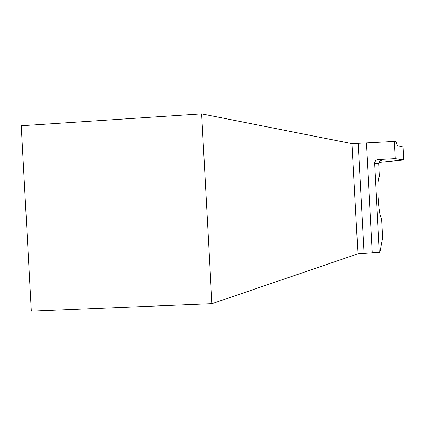 <?xml version="1.0" encoding="UTF-8"?>
<svg xmlns="http://www.w3.org/2000/svg" width="425" height="425" viewBox="0 0 425 425"><rect width="100%" height="100%" fill="white"/><g stroke="black" fill="none" stroke-linecap="round" stroke-linejoin="round"><path stroke-width="0.64" d="M379.307 252.572L374.521 162.451L375.647 160.464L377.783 159.593L395.25 158.642L403.75 159.997L403.043 146.954L397.189 145.541L396.397 141.998L394.32 141.456L351.985 143.661L201.631 113.863L21.25 125.747L31.344 311.137L211.926 303.694L357.946 253.837L379.977 252.317L382.707 237.74L381.666 218.434C380.524 217.68 379.536 213.074 378.691 204.627L378.096 196.881C377.65 187.34 377.894 180.954 378.824 177.73L379.397 176.481L378.733 163.072L379.764 161.091L381.921 160.167L380.88 160.39M403.75 159.997L378.909 162.382M372.321 252.944L366.377 142.981M394.32 141.456L395.25 158.642M211.926 303.694L201.631 113.863M378.707 163.715L374.473 163.221M377.783 159.593L381.921 160.167M358.19 143.48L364.129 253.332M357.946 253.837L351.985 143.661"/></g></svg>

